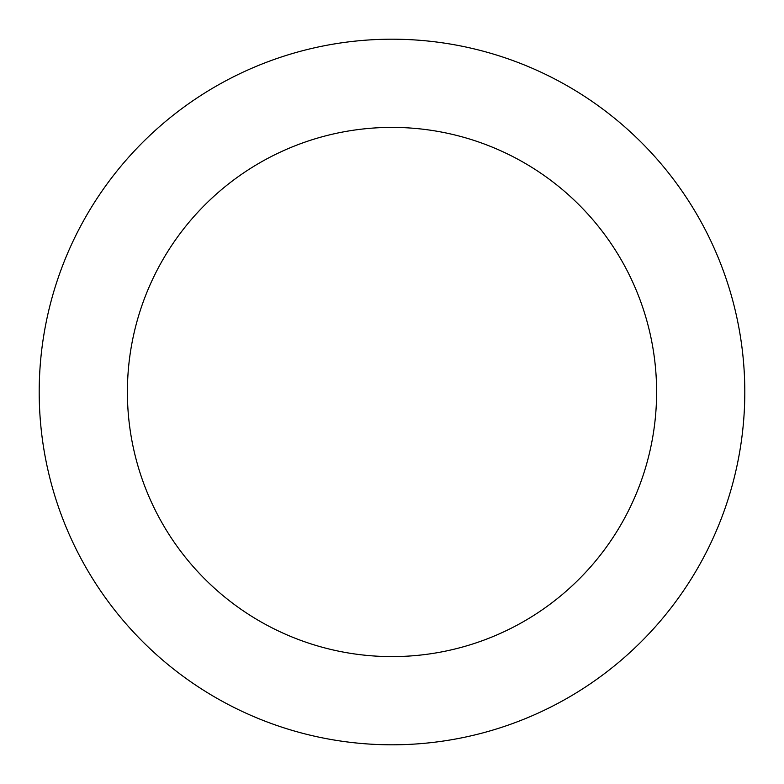 <?xml version="1.0" encoding="UTF-8"?>
<svg xmlns="http://www.w3.org/2000/svg" width="784" height="784" viewBox="0 0 784 784"><rect width="100%" height="100%" fill="white"/><g stroke="black" fill="none" stroke-linecap="round" stroke-linejoin="round"><path stroke-width="1.18" d="M127.4 392A264.6 264.6 0 0 1 524.3 162.847A264.6 264.6 0 0 1 524.3 621.153A264.6 264.6 0 0 1 127.4 392M39.2 392A352.8 352.8 0 0 1 392 39.2A352.8 352.8 0 0 1 744.8 392A352.8 352.8 0 0 1 392 744.8A352.8 352.8 0 0 1 39.2 392"/></g></svg>
